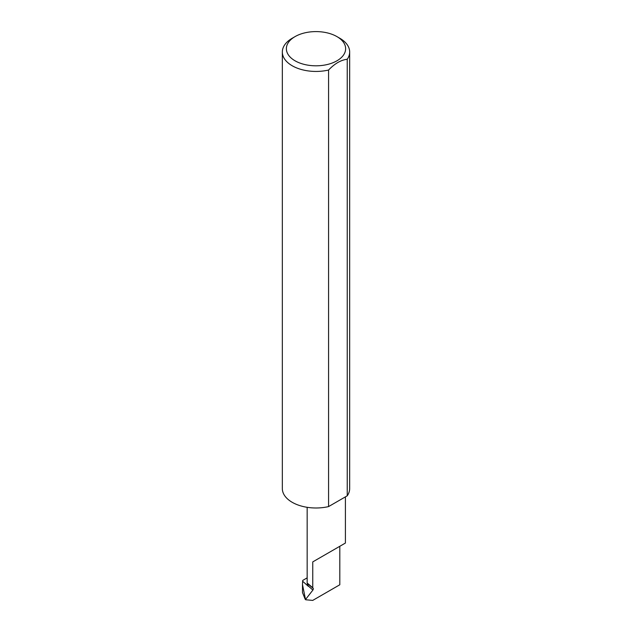 <?xml version="1.0" encoding="UTF-8"?>
<svg xmlns="http://www.w3.org/2000/svg" width="632" height="632" viewBox="0 0 632 632"><rect width="100%" height="100%" fill="white"/><g stroke="black" fill="none" stroke-linecap="round" stroke-linejoin="round"><path stroke-width="0.95" d="M313.243 588.376L307.579 583.699L308.155 585.864L312.895 590.075L313.377 588.85L312.761 587.736L312.761 561.895L339.811 546.285C349.63 540.613 344.306 543.686 339.811 546.285L312.761 561.895M305.714 599.776L312.729 600.4L339.811 584.766L339.811 546.285L345.412 543.046L345.412 496.863M307.16 577.861L302.72 580.429A60.767 35.084 180 0 0 302.617 581.227L308.432 586.393A19.126 11.044 180 0 1 307.16 582.435L307.16 507.306M308.432 586.393L308.155 585.864M307.705 583.447L312.761 587.736M339.811 38.26L336.951 36.609A29.625 17.104 180 0 1 336.951 60.798A29.625 17.104 180 0 1 295.049 60.798A29.625 17.104 180 0 1 295.049 36.609A29.625 17.104 180 0 1 336.951 36.609L339.811 38.26A33.67 19.442 0 0 1 349.67 52.006L349.67 488.552A33.67 19.442 0 0 1 347.237 495.812L328.569 506.588A33.67 19.442 0 0 1 292.189 502.298A33.67 19.442 0 0 1 282.33 488.552L282.33 52.006A33.67 19.442 0 0 0 292.189 65.752A33.67 19.442 0 0 0 328.569 70.034L328.569 506.588M295.049 36.609L292.189 38.26A33.67 19.442 0 0 0 282.33 52.006M305.217 599.333L302.491 592.563L302.491 584.561L305.517 599.507L312.895 590.075M302.617 581.227L302.491 584.561M328.569 70.034C334.786 63.556 341.003 59.969 347.237 59.266A33.67 19.442 0 0 0 349.67 52.006M347.237 59.266L347.237 495.812M305.714 599.018L305.217 598.575"/></g></svg>
